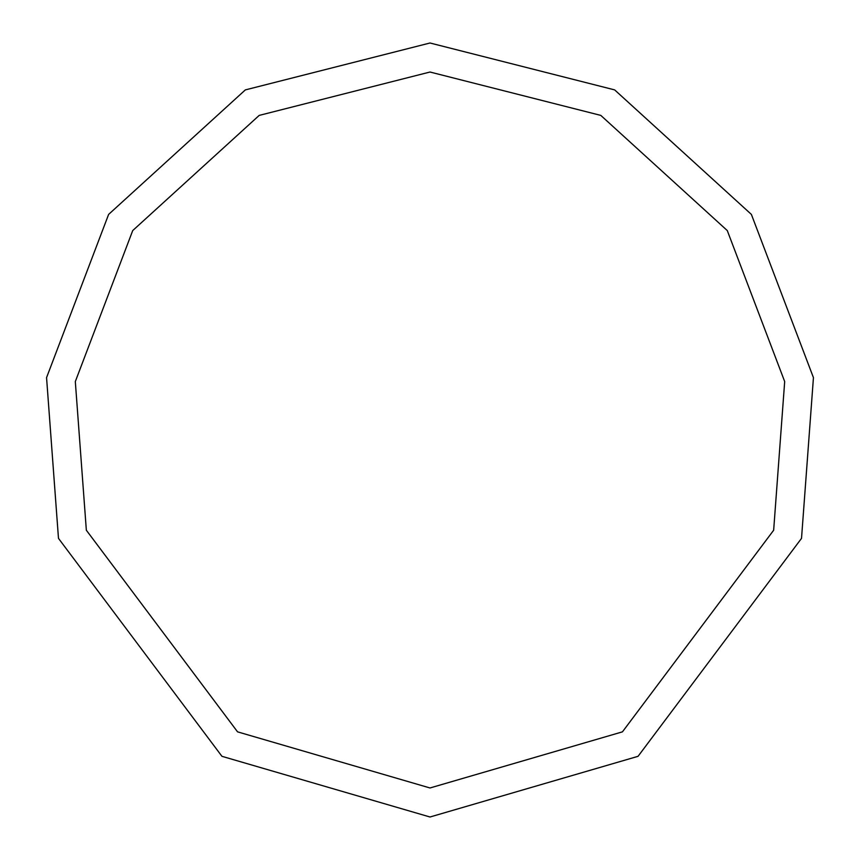<?xml version="1.0" encoding="UTF-8"?>
<svg xmlns="http://www.w3.org/2000/svg" width="860" height="860" viewBox="0 0 860 860"><rect width="100%" height="100%" fill="white"/><g stroke="black" fill="none" stroke-linecap="round" stroke-linejoin="round"><path stroke-width="1.29" d="M430 817L638.055 756.316L801.52 538.36L813.442 377.637L751.382 214.409L614.663 89.902L430 43L245.337 89.902L108.618 214.409L46.558 377.637L58.48 538.36L221.945 756.316L430 817M430 787.975L622.446 731.849L773.656 530.233L784.686 381.571L727.28 230.577L600.807 115.401L430 72.025L259.193 115.401L132.719 230.577L75.314 381.571L86.344 530.233L237.553 731.849L430 787.975"/></g></svg>
